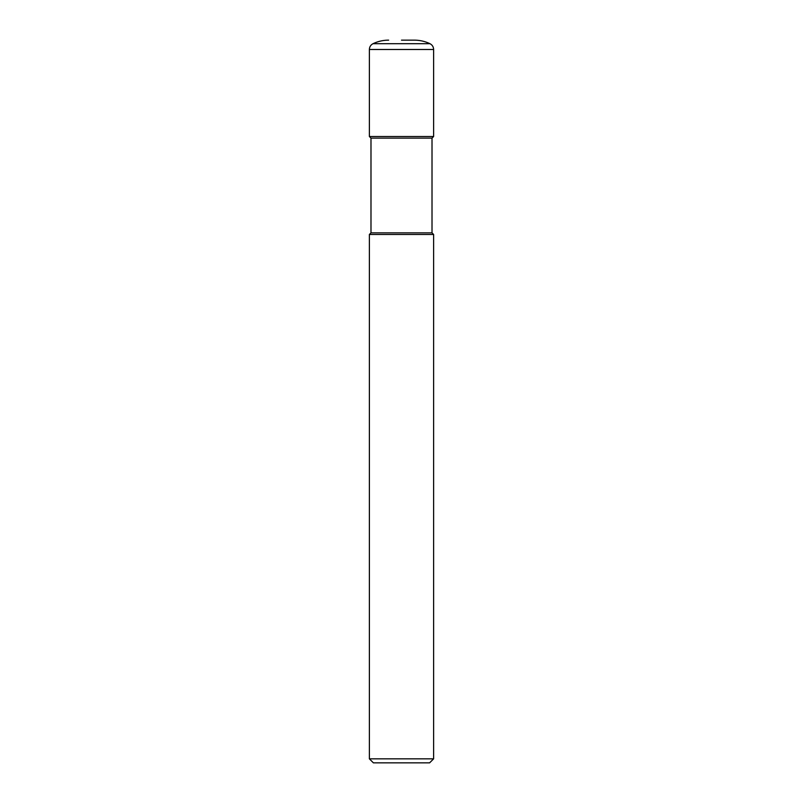 <?xml version="1.0" encoding="UTF-8"?>
<svg xmlns="http://www.w3.org/2000/svg" width="803" height="803" viewBox="0 0 803 803"><rect width="100%" height="100%" fill="white"/><g stroke="black" fill="none" stroke-linecap="round" stroke-linejoin="round"><path stroke-width="1.2" d="M401.5 40.15C418.002 40.15 418.002 40.15 401.5 40.15L414.348 40.15C419.818 40.17 425.028 41.355 429.976 43.703L401.5 43.703L429.976 43.703C432.295 44.938 433.51 46.865 433.62 49.495L369.38 49.495C369.49 46.865 370.705 44.938 373.024 43.703L401.5 43.703L373.024 43.703C377.972 41.355 383.182 40.17 388.652 40.15A36.135 36.135 0 0 0 373.024 43.703M370.986 138.116L370.986 232.87L432.014 232.87L432.014 138.116L370.986 138.116L369.38 136.51L433.62 136.51L433.62 49.495M432.014 232.87L433.62 234.476L369.38 234.476L370.986 232.87M433.62 758.835L429.605 762.85L373.395 762.85L369.38 758.835L433.62 758.835L433.62 234.476M369.38 136.51L369.38 49.495M432.014 138.116L433.62 136.51M369.38 758.835L369.38 234.476"/></g></svg>
